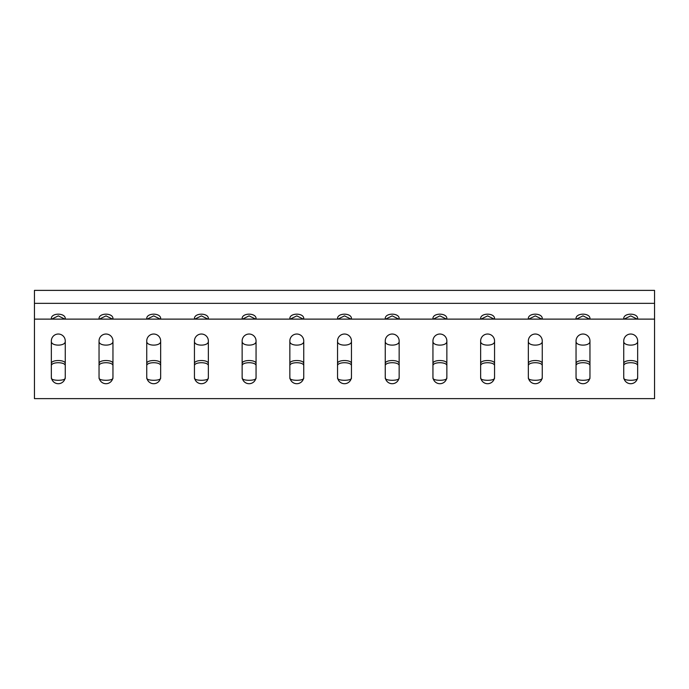 <?xml version="1.0" encoding="UTF-8"?>
<svg xmlns="http://www.w3.org/2000/svg" width="689" height="689" viewBox="0 0 689 689"><rect width="100%" height="100%" fill="white"/><g stroke="black" fill="none" stroke-linecap="round" stroke-linejoin="round"><path stroke-width="1.03" d="M99.044 319.119L99.044 318.757C98.596 312.642 113.401 312.642 112.953 318.766L112.953 319.119M112.6 319.119L106.003 315.872L99.405 319.119M112.953 341.262C113.409 346.403 98.587 346.403 99.044 341.262M194.444 319.119L194.444 318.774C193.997 312.651 208.801 312.651 208.354 318.774L208.354 319.119M207.992 319.119L201.403 315.881L194.806 319.119M194.444 341.279L194.444 341.27C193.988 346.403 208.81 346.403 208.354 341.27M289.845 319.119L289.845 318.757C289.397 312.642 304.202 312.642 303.754 318.766L303.754 319.119M303.393 319.119L296.804 315.872L290.207 319.119M303.754 341.262C304.211 346.403 289.389 346.403 289.845 341.262M385.246 319.119L385.246 318.757C384.798 312.642 399.603 312.642 399.155 318.766L399.155 319.119M398.793 319.119L392.196 315.872L385.607 319.119M399.155 341.262C399.611 346.403 384.789 346.403 385.246 341.262M480.646 319.119L480.646 318.774C480.199 312.651 495.003 312.651 494.556 318.774L494.556 319.119M494.194 319.119L487.597 315.881L481.008 319.119M480.646 341.279L480.646 341.27C480.19 346.403 495.012 346.403 494.556 341.27M576.047 319.119L576.047 318.757C575.599 312.642 590.404 312.642 589.956 318.766L589.956 319.119M589.595 319.119L582.997 315.872L576.4 319.119M589.956 341.262C590.413 346.403 575.591 346.403 576.047 341.262M623.743 319.119L623.743 318.774C623.304 312.651 638.1 312.651 637.652 318.774L637.652 319.119M637.291 319.119L630.702 315.881L624.105 319.119M623.743 341.279L623.743 341.27C623.287 346.403 638.109 346.403 637.652 341.27M528.342 319.119L528.342 318.757C527.903 312.642 542.699 312.642 542.26 318.766L542.26 319.119M541.899 319.119L535.301 315.872L528.704 319.119M542.26 341.262C542.708 346.403 527.895 346.403 528.342 341.262M432.942 319.119L432.942 318.757C432.503 312.642 447.299 312.642 446.86 318.766L446.86 319.119M446.498 319.119L439.901 315.872L433.303 319.119M446.86 341.262C447.307 346.403 432.494 346.403 432.942 341.262M337.541 319.119L337.541 318.774C337.102 312.651 351.898 312.651 351.459 318.774L351.459 319.119M351.089 319.119L344.5 315.881L337.911 319.119M337.541 341.279L337.541 341.27C337.093 346.403 351.907 346.403 351.459 341.27M242.14 319.119L242.14 318.757C241.701 312.642 256.497 312.642 256.058 318.766L256.058 319.119M255.697 319.119L249.099 315.872L242.502 319.119M256.058 341.262C256.506 346.403 241.693 346.403 242.14 341.262M146.74 319.119L146.74 318.757C146.301 312.642 161.097 312.642 160.658 318.766L160.658 319.119M160.296 319.119L153.699 315.872L147.102 319.119M160.658 341.262C161.105 346.403 146.292 346.403 146.74 341.262M51.348 319.119L51.348 318.774C50.9 312.651 65.696 312.651 65.257 318.774L65.257 319.119M64.895 319.119L58.298 315.881L51.709 319.119M51.348 341.279L51.348 341.27C50.891 346.403 65.713 346.403 65.257 341.27M34.45 398.621L654.55 398.621L654.55 319.119L34.45 319.119L34.45 398.621M112.953 365.842C113.401 361.673 98.605 361.673 99.044 365.842M589.956 365.842C590.395 361.673 575.599 361.673 576.047 365.842M494.556 365.85C494.995 361.682 480.199 361.682 480.646 365.85M399.155 365.842C399.603 361.673 384.798 361.673 385.246 365.842M303.754 365.842C304.202 361.673 289.397 361.673 289.845 365.842M208.354 365.85C208.801 361.682 194.005 361.682 194.444 365.85M637.652 365.85C638.1 361.682 623.304 361.682 623.743 365.85M160.658 365.842C161.097 361.673 146.301 361.673 146.74 365.842M256.058 365.842C256.497 361.673 241.701 361.673 242.14 365.842M351.459 365.85C351.898 361.682 337.102 361.682 337.541 365.85M446.86 365.842C447.299 361.673 432.503 361.673 432.942 365.842M542.26 365.842C542.699 361.673 527.903 361.673 528.342 365.842M65.257 365.85C65.696 361.682 50.9 361.682 51.348 365.85M51.348 363.663C50.9 359.494 65.696 359.494 65.257 363.663M65.257 378.028C65.713 381.043 50.891 381.043 51.348 378.028M528.342 363.663C527.903 359.494 542.699 359.494 542.26 363.663L542.26 376.771A6.959 6.959 0 0 1 535.301 383.713A6.959 6.959 0 0 1 528.342 376.762L528.342 340.986A6.959 6.959 0 0 1 535.301 334.027A6.959 6.959 0 0 1 542.26 340.986L542.26 376.762M542.26 378.02C542.708 381.043 527.886 381.043 528.342 378.02M432.942 363.663C432.503 359.494 447.299 359.494 446.86 363.663L446.86 376.771A6.959 6.959 0 0 1 439.901 383.713A6.959 6.959 0 0 1 432.942 376.762L432.942 340.986A6.959 6.959 0 0 1 439.901 334.027A6.959 6.959 0 0 1 446.86 340.986L446.86 376.762M446.86 378.02C447.307 381.043 432.485 381.043 432.942 378.02M337.541 363.663C337.102 359.494 351.898 359.494 351.459 363.663M351.459 378.028C351.907 381.043 337.093 381.043 337.541 378.028M242.14 363.663C241.701 359.494 256.497 359.494 256.058 363.663L256.058 376.771A6.959 6.959 0 0 1 249.099 383.713A6.959 6.959 0 0 1 242.14 376.762L242.14 340.986A6.959 6.959 0 0 1 249.099 334.027A6.959 6.959 0 0 1 256.058 340.986L256.058 376.762M256.058 378.02C256.515 381.043 241.693 381.043 242.14 378.02M146.74 363.663C146.301 359.494 161.097 359.494 160.658 363.663L160.658 376.771A6.959 6.959 0 0 1 153.699 383.713A6.959 6.959 0 0 1 146.74 376.762L146.74 340.986A6.959 6.959 0 0 1 153.699 334.027A6.959 6.959 0 0 1 160.658 340.986L160.658 376.762M160.658 378.02C161.114 381.043 146.292 381.043 146.74 378.02M623.743 363.663C623.304 359.494 638.1 359.494 637.652 363.663M637.652 378.028C638.109 381.043 623.287 381.043 623.743 378.028M194.444 363.663C194.005 359.494 208.801 359.494 208.354 363.663M208.354 378.028C208.81 381.043 193.988 381.043 194.444 378.028M289.845 363.663C289.397 359.494 304.202 359.494 303.754 363.663L303.754 376.771A6.959 6.959 0 0 1 296.804 383.713A6.959 6.959 0 0 1 289.845 376.762L289.845 340.986A6.959 6.959 0 0 1 296.804 334.027A6.959 6.959 0 0 1 303.754 340.986L303.754 376.762M303.754 378.02C304.211 381.043 289.389 381.043 289.845 378.02M385.246 363.663C384.798 359.494 399.603 359.494 399.155 363.663L399.155 376.771A6.959 6.959 0 0 1 392.196 383.713A6.959 6.959 0 0 1 385.246 376.762L385.246 340.986A6.959 6.959 0 0 1 392.196 334.027A6.959 6.959 0 0 1 399.155 340.986L399.155 376.762M399.155 378.02C399.611 381.043 384.789 381.043 385.246 378.02M480.646 363.663C480.199 359.494 494.995 359.494 494.556 363.663M494.556 378.028C495.012 381.043 480.19 381.043 480.646 378.028M576.047 363.663C575.599 359.494 590.395 359.494 589.956 363.663L589.956 376.771A6.959 6.959 0 0 1 582.997 383.713A6.959 6.959 0 0 1 576.047 376.762L576.047 340.986A6.959 6.959 0 0 1 582.997 334.027A6.959 6.959 0 0 1 589.956 340.986L589.956 376.762M589.956 378.02C590.413 381.043 575.591 381.043 576.047 378.02M99.044 363.663C98.605 359.494 113.401 359.494 112.953 363.663L112.953 376.771A6.959 6.959 0 0 1 106.003 383.713A6.959 6.959 0 0 1 99.044 376.762L99.044 340.986A6.959 6.959 0 0 1 106.003 334.027A6.959 6.959 0 0 1 112.953 340.986L112.953 376.762M112.953 378.02C113.409 381.043 98.587 381.043 99.044 378.02M351.459 340.986L351.459 376.762A6.959 6.959 0 0 1 344.5 383.713A6.959 6.959 0 0 1 337.541 376.762L337.541 340.986A6.959 6.959 0 0 1 344.5 334.027A6.959 6.959 0 0 1 351.459 340.986M65.257 340.986L65.257 376.762A6.959 6.959 0 0 1 58.298 383.713A6.959 6.959 0 0 1 51.348 376.762L51.348 340.986A6.959 6.959 0 0 1 58.298 334.027A6.959 6.959 0 0 1 65.257 340.986M494.556 340.986L494.556 376.762A6.959 6.959 0 0 1 487.597 383.713A6.959 6.959 0 0 1 480.646 376.762L480.646 340.986A6.959 6.959 0 0 1 487.597 334.027A6.959 6.959 0 0 1 494.556 340.986M637.652 340.986L637.652 376.762A6.959 6.959 0 0 1 630.702 383.713A6.959 6.959 0 0 1 623.743 376.762L623.743 340.986A6.959 6.959 0 0 1 630.702 334.027A6.959 6.959 0 0 1 637.652 340.986M208.354 340.986L208.354 376.762A6.959 6.959 0 0 1 201.403 383.713A6.959 6.959 0 0 1 194.444 376.762L194.444 340.986A6.959 6.959 0 0 1 201.403 334.027A6.959 6.959 0 0 1 208.354 340.986M654.55 303.341L654.55 290.379L34.45 290.379L34.45 303.341L654.55 303.341L654.55 319.119M34.45 303.341L34.45 319.119"/></g></svg>
